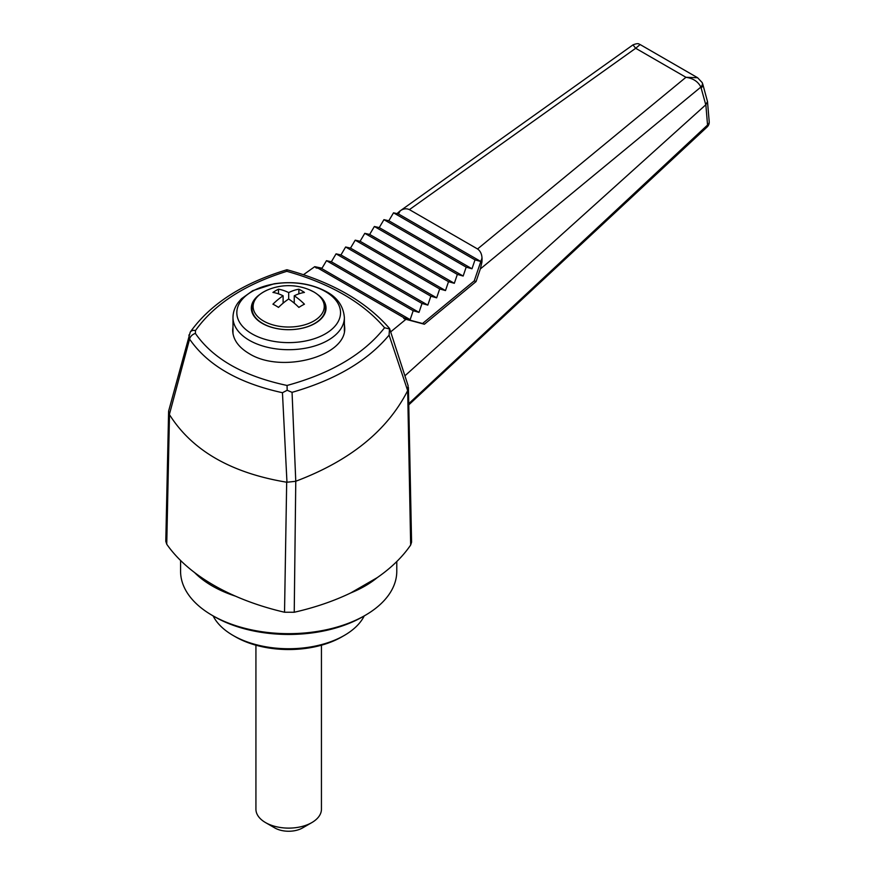 <?xml version="1.0" encoding="UTF-8"?>
<svg xmlns="http://www.w3.org/2000/svg" width="875" height="875" viewBox="0 0 875 875"><rect width="100%" height="100%" fill="white"/><g stroke="black" fill="none" stroke-linecap="round" stroke-linejoin="round"><path stroke-width="1.31" d="M169.488 414.652L166.742 544.228L165.791 541.308L168.612 411.141L169.488 414.652C192.073 450.494 231.131 473.014 286.683 482.212L284.528 612.237L294.23 612.259C314.825 607.567 333.648 601.136 350.678 592.966L377.234 577.631C391.387 567.798 402.533 556.927 410.659 545.038L407.673 390.633L389.091 335.125C367.795 360.773 335.453 379.848 292.053 392.339L295.772 481.239C350.044 460.786 387.341 430.577 407.673 390.622L408.111 385.689L389.583 328.552M166.742 544.228C173.841 554.389 183.127 563.828 194.578 572.556C206.347 581.503 219.986 589.367 235.473 596.159C250.589 602.777 266.941 608.136 284.528 612.237M288.684 298.998A53.823 31.073 60 0 1 298.878 307.398A50.761 29.302 -60 0 1 304.434 304.194A53.823 31.073 -120 0 0 294.241 295.794A53.823 31.073 -60 0 1 304.434 292.425A50.761 29.302 -120 0 0 298.878 289.209A53.823 31.073 120 0 0 288.684 292.589A53.823 31.073 -120 0 0 278.491 289.209A50.761 29.302 120 0 0 272.934 292.425A53.823 31.073 60 0 1 283.117 295.794A53.823 31.073 120 0 0 272.934 304.194A50.761 29.302 60 0 1 278.491 307.398A53.823 31.073 -60 0 1 288.684 298.998L288.684 292.589M294.241 303.166L294.241 295.794M194.578 572.556A108.106 62.409 0 0 0 235.473 596.159M213.117 615.902A78.619 45.391 0 0 0 233.089 635.447L235.408 636.792A75.348 43.498 0 0 0 341.961 636.792L344.28 635.447A78.619 45.391 0 0 0 364.241 615.902M350.689 592.955A108.106 62.409 0 0 0 377.234 577.631L377.245 577.631M180.578 560.481L180.578 571.255A108.106 62.409 0 0 0 212.242 615.387L214.55 616.722A104.825 60.517 0 0 0 362.808 616.722L365.127 615.387A108.106 62.409 0 0 0 396.78 571.255L396.78 561.542M212.242 615.387A108.106 62.409 0 0 0 365.127 615.387M295.772 481.239L294.23 612.259M400.214 210.842L632.975 44.887L635.688 48.278L409.402 209.617C406.361 208.239 403.298 208.644 400.214 210.842L398.398 213.916L393.52 212.822L388.817 220.752L383.939 219.658L379.247 227.598L374.369 226.494L369.666 234.434L364.787 233.33L360.095 241.27L355.217 240.166L350.514 248.106L345.636 247.002L340.944 254.942L336.066 253.838L331.362 261.778L326.484 260.673L321.781 268.614L410.156 319.637L404.359 318.008L403.758 318.5L422.548 323.509L474.25 280.864L481.994 258.059C481.808 253.98 480.32 250.95 477.553 248.97L685.945 77.295C693.142 78.345 698.119 81.605 700.875 87.073L480.331 268.942L481.928 262.139L482.048 259.142L481.173 261.712L481.863 262.117M410.156 319.637L413.186 310.734L418.994 312.375L422.023 303.472L427.82 305.102L430.861 296.209L436.658 297.839L439.688 288.936L445.495 290.577L448.525 281.673L454.322 283.303L457.352 274.411L463.159 276.041L466.189 267.137L471.986 268.778L475.016 259.875L480.823 261.505L481.994 258.059M408.406 387.428L411.578 542.172L410.659 545.038M295.498 481.327L286.967 482.234L282.45 392.711C238.569 383.108 207.616 365.247 189.591 339.106L169.389 414.455M389.55 328.486C366.177 301.602 331.964 282.012 286.923 269.741L286.923 269.741C242.594 283.183 210.372 303.964 190.247 332.095L168.612 411.141M282.45 392.711L287.186 390.283L292.053 392.339M303.472 274.706L314.748 266.667L316.258 267.98L321.781 268.614M322.033 268.198L314.748 266.667M188.902 334.983L189.591 339.106A6.552 4.922 146.5 0 1 195.409 333.452C213.008 358.848 243.556 376.184 287.055 385.459C331.155 373.384 363.672 354.156 384.584 327.753C362.72 302.302 330.127 283.489 286.825 271.316C244.639 284.495 214.189 304.248 195.464 330.564A6.552 4.791 34.6 0 0 190.247 332.095M232.991 326.517L232.662 330.148C232.914 339.369 238.383 347.178 249.069 353.555C281.4 374.084 346.894 356.278 344.695 327.567L344.367 323.936M287.186 390.283L287.055 385.459M389.091 335.125L389.473 328.945L384.584 327.753M286.934 269.741L286.825 271.316M233.089 635.447A78.619 45.391 0 0 0 344.28 635.447M404.359 318.008L316.914 267.52M326.484 260.673L413.186 310.734M422.548 323.509L424.386 324.231L476.055 281.575L480.331 268.942M474.25 280.864L476.055 281.575M331.362 261.778L418.994 312.375M336.066 253.838L422.023 303.472M340.944 254.942L427.82 305.102M345.636 247.002L430.861 296.209M350.514 248.106L436.658 297.839M355.217 240.166L439.688 288.936M360.095 241.27L445.495 290.577M364.787 233.33L448.525 281.673M369.666 234.434L454.322 283.303M374.369 226.494L457.352 274.411M379.247 227.598L463.159 276.041M383.939 219.658L466.189 267.137M388.817 220.752L471.986 268.778M393.52 212.822L475.016 259.875M398.398 213.916L480.823 261.505M481.173 261.712L481.928 262.139M399.995 210.995L396.998 213.609M482.048 259.142L482.027 258.037M640.128 44.548L635.688 48.278L685.945 77.295L697.605 77.733L640.128 44.548C639.013 44.483 639.198 42.405 632.975 44.887M409.402 209.617L477.553 248.97M404.928 375.802L705.786 104.792L700.875 87.073A6.552 4.167 -24.7 0 0 702.188 82.589L697.605 77.733M390.677 331.877L405.923 319.309L424.386 324.231M701.159 87.872A6.552 3.686 -15.3 0 0 702.844 84.394L702.188 82.589M408.734 403.692L707.547 125.027L705.852 104.748L707.492 101.533L702.844 84.394M707.547 125.027A6.552 2.855 47 0 1 707.153 126.962A6.552 6.552 0 0 0 709.209 121.614A6.552 4.572 175.1 0 1 707.547 125.027M317.92 294.733A37.341 21.558 180 0 1 326.025 308.142A37.341 21.558 180 0 1 302.969 328.059A37.341 21.558 180 0 1 262.27 323.389A37.341 21.558 180 0 1 251.333 308.142A37.341 21.558 180 0 1 259.438 294.733M298.878 293.847L298.878 289.209M278.491 293.847L278.491 289.209M283.117 303.166L283.117 295.794M403.758 318.5L405.923 319.309M255.927 645.203L255.927 809.2A32.758 18.911 0 0 0 265.519 822.577L274.783 827.925A19.655 11.353 0 0 0 302.575 827.925L311.85 822.577A32.758 18.911 0 0 0 321.442 809.2L321.442 645.203M265.519 822.577A32.758 18.911 0 0 0 311.85 822.577L302.575 827.925M195.409 333.452L195.464 330.564M325.347 291.517A51.855 29.936 180 0 1 302.105 341.6A51.855 29.936 180 0 1 238.591 304.938A51.855 29.936 180 0 1 325.347 291.517M344.367 331.198L344.367 317.548A55.694 32.156 180 0 1 309.991 347.255A55.694 32.156 180 0 1 249.298 340.288A55.694 32.156 180 0 1 232.991 317.548L232.991 333.78M325.369 308.503A36.695 21.186 180 0 1 302.717 328.07A36.695 21.186 180 0 1 262.741 323.477A36.695 21.186 180 0 1 251.989 308.503C252.273 300.672 257.491 294.47 267.663 289.92A35.569 20.541 180 0 0 264.261 321.42A35.569 20.541 180 0 0 318.544 317.647A35.569 20.541 180 0 0 313.83 291.966A35.569 20.541 180 0 0 309.706 289.92L313.95 292.02C321.42 296.494 325.238 301.995 325.369 308.503L325.369 312.167M709.209 121.614L707.492 101.533M408.767 404.863L707.153 126.962M344.367 317.548C343.416 306.272 337.52 297.686 326.703 291.812C311.402 283.566 293.847 280.908 274.028 283.817L252.689 290.697L241.522 298.703L238.252 302.477C234.795 307.147 233.034 312.167 232.991 317.548M251.989 308.503L251.989 312.167M309.706 289.92A53.966 53.966 0 0 0 267.663 289.92"/></g></svg>
